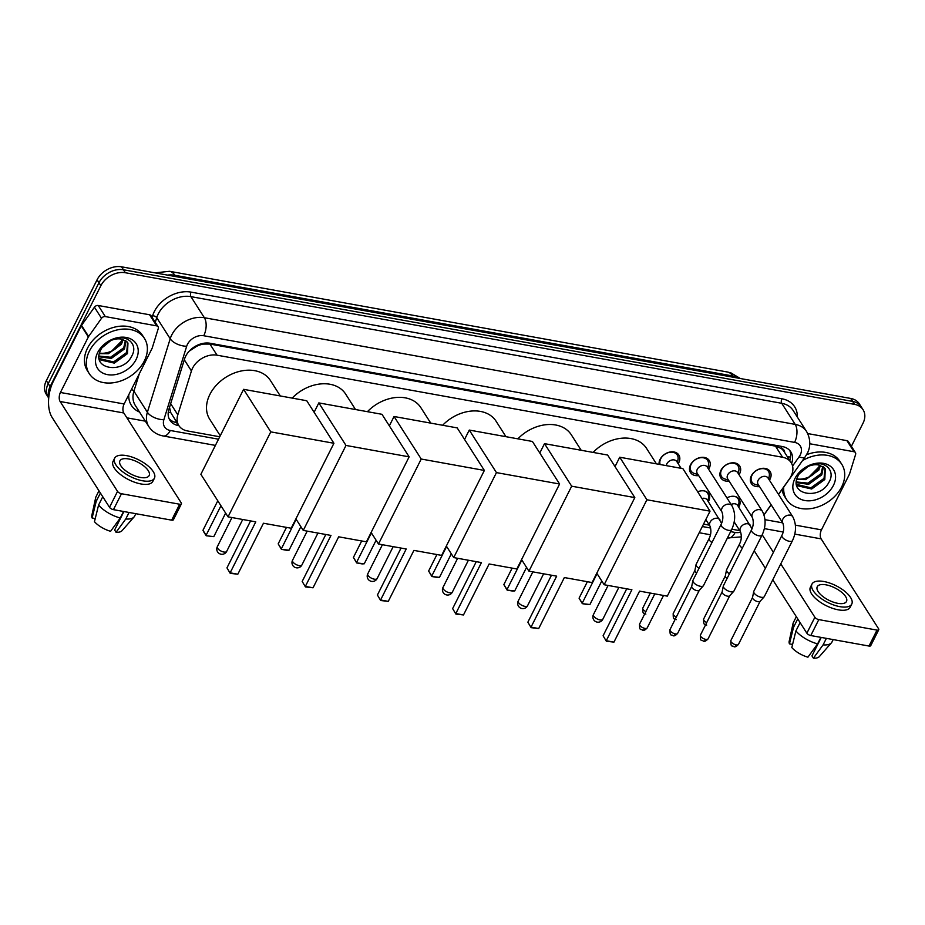 <?xml version="1.0" encoding="UTF-8"?>
<svg xmlns="http://www.w3.org/2000/svg" width="925" height="925" viewBox="0 0 925 925"><rect width="100%" height="100%" fill="white"/><g stroke="black" fill="none" stroke-linecap="round" stroke-linejoin="round"><path stroke-width="1.39" d="M697.681 491.811A10.476 7.77 -32.6 0 1 708.735 493.765A10.476 7.77 -32.6 0 1 708.689 500.992A10.476 7.77 -32.6 0 1 708.33 501.651M726.911 497.893A10.476 7.77 -32.6 0 1 739.156 499.257A10.476 7.77 -32.6 0 1 739.11 506.484A10.476 7.77 -32.6 0 1 738.751 507.143M659.109 464.338A11.146 8.267 -32.6 0 1 660.103 459.32A11.146 8.267 -32.6 0 1 669.503 452.128A11.146 8.267 -32.6 0 1 678.834 455.007A11.146 8.267 -32.6 0 1 678.788 462.697A11.146 8.267 -32.6 0 1 678.187 463.749M698.676 475.589A11.146 8.267 -32.6 0 1 690.478 472.502A11.146 8.267 -32.6 0 1 690.524 464.812A11.146 8.267 -32.6 0 1 699.913 457.621A11.146 8.267 -32.6 0 1 709.255 460.5A11.146 8.267 -32.6 0 1 709.209 468.189A11.146 8.267 -32.6 0 1 708.608 469.241M729.097 481.081A11.146 8.267 -32.6 0 1 720.899 477.994A11.146 8.267 -32.6 0 1 720.933 470.305A11.146 8.267 -32.6 0 1 730.334 463.113A11.146 8.267 -32.6 0 1 739.676 465.992A11.146 8.267 -32.6 0 1 739.63 473.681A11.146 8.267 -32.6 0 1 739.029 474.733M759.518 486.573A11.146 8.267 -32.6 0 1 751.308 483.486A11.146 8.267 -32.6 0 1 751.354 475.797A11.146 8.267 -32.6 0 1 760.755 468.605A11.146 8.267 -32.6 0 1 770.097 471.484A11.146 8.267 -32.6 0 1 770.051 479.173A11.146 8.267 -32.6 0 1 769.45 480.225M778.468 494.343L789.418 478.907A19.645 14.569 147.4 0 0 791.06 476.178A19.645 14.569 147.4 0 0 791.129 462.639A19.645 14.569 147.4 0 0 782.596 457.274L217.051 355.188A19.645 14.569 147.4 0 0 191.429 370.96L177.808 414.839A19.645 14.569 147.4 0 0 178.86 425.581A19.645 14.569 147.4 0 0 187.405 430.934L219.745 436.773M196.539 346.366A19.645 14.569 -32.6 0 1 203.512 344.088L203.222 344.031A6.544 4.856 147.4 0 0 196.539 346.366L189.22 351.153M784.608 452.417A6.544 4.856 147.4 0 0 781.174 448.359L780.885 448.313A19.645 14.569 -32.6 0 1 784.042 451.539L791.129 462.639M169.529 407.358L170.755 412.596L178.86 425.581M780.885 448.313L775.485 446.151L209.952 344.065L203.512 344.088M764.004 514.762L771.115 504.726M731.848 529.216L737.456 530.222A19.645 14.569 147.4 0 0 739.676 530.476M751.562 527.608A19.645 14.569 147.4 0 0 752.603 527.007M703.543 524.105L709.359 525.157M48.782 397.415A19.645 14.569 -32.6 0 1 50.112 386.592L100.86 285.698L98.963 282.738A19.645 14.569 -32.6 0 1 123.453 269.776L852.642 401.415A19.645 14.569 -32.6 0 1 861.187 406.769A19.645 14.569 -32.6 0 0 852.642 401.415L123.453 269.776A19.645 14.569 -32.6 0 0 98.963 282.738L48.216 383.632L98.963 282.738L97.079 279.778A19.645 14.569 -32.6 0 1 121.568 266.816L850.746 398.455A19.645 14.569 -32.6 0 1 859.29 403.809L863.071 409.729A19.645 14.569 -32.6 0 1 862.99 423.268L851.393 446.324M48.713 398.074L48.146 397.183A19.645 14.569 -32.6 0 1 48.216 383.632A19.645 14.569 -32.6 0 0 48.146 397.183L46.25 394.223A19.645 14.569 -32.6 0 1 46.331 380.672L97.079 279.778M791.615 463.471A19.645 14.569 147.4 0 0 790.84 451.909A19.645 14.569 147.4 0 0 782.296 446.544L210.16 343.267A19.645 14.569 147.4 0 0 184.526 359.039L168.859 409.498A19.645 14.569 147.4 0 0 169.923 420.239A19.645 14.569 147.4 0 0 178.467 425.592L178.93 425.685M789.777 450.498A19.645 14.569 -32.6 0 1 789.742 460.465M100.86 285.698A19.645 14.569 -32.6 0 1 125.349 272.736L854.527 404.364A19.645 14.569 -32.6 0 1 863.071 409.729M145.352 421.164L126.898 417.834M177.045 422.725L176.571 422.632A19.645 14.569 -32.6 0 1 169.102 418.678M802.507 460.615A32.733 24.293 -32.6 0 1 841.785 464.304A32.733 24.293 -32.6 0 1 841.657 486.885A32.733 24.293 -32.6 0 1 814.046 508.01A32.733 24.293 -32.6 0 1 786.608 499.558A32.733 24.293 -32.6 0 1 783.764 487.07M806.496 454.765A32.733 24.293 -32.6 0 1 839.9 461.355L841.785 464.304M798.021 475.936C787.892 494.898 819.851 500.413 828.719 482.596C836.697 470.073 823.458 458.835 809.213 465.576L797.2 475.462C803.628 467.264 810.682 463.749 818.359 464.928A16.372 12.141 -32.6 0 0 798.113 475.751A16.372 12.141 -32.6 0 0 798.021 475.936M833.425 485.405A22.917 17.008 -32.6 0 1 804.854 500.517A22.917 17.008 -32.6 0 1 794.98 478.468A22.917 17.008 -32.6 0 1 823.551 463.344A22.917 17.008 -32.6 0 1 833.425 485.405M796.494 484.365L810.913 487.833L824.059 478.352L824.903 468.339M796.552 484.677L797.431 485.741L811.664 489.001L824.811 479.532L825.308 468.917L824.233 467.576L818.359 464.928M796.367 481.937L807.907 483.127L821.053 473.658L822.753 466.397M796.356 482.653L808.658 484.307L821.805 474.826L823.377 466.836M819.562 465.125L818.058 468.952C814.948 473.982 810.254 477.208 803.998 478.63A16.372 12.141 -32.6 0 1 796.876 478.884M796.714 479.508L805.663 479.613L818.81 470.131L820.475 465.368M818.983 466.882L808.982 476.999M786.608 499.558L784.724 496.598A32.733 24.293 -32.6 0 1 782.041 489.487M809.791 443.757L854.006 451.747L846.918 440.647A3.272 2.428 -32.6 0 1 848.341 441.537L855.428 452.637A3.272 2.428 147.4 0 0 854.006 451.747M807.733 433.571L846.918 440.647M878.75 629.74L870.737 645.662A3.272 1.376 -153.3 0 1 868.991 646.043L877.004 630.11A3.272 1.376 26.7 0 0 878.75 629.74A3.272 1.376 26.7 0 0 878.577 628.757L821.146 538.87A6.544 3.422 100.2 0 1 821.458 529.863L849.381 474.328A3.272 2.428 147.4 0 0 849.578 473.866L855.602 454.429A3.272 2.428 147.4 0 0 855.428 452.637M810.786 635.544A3.272 1.376 -153.3 0 1 806.866 633.197L814.879 617.264A3.272 1.376 26.7 0 0 818.798 619.611L810.786 635.544L868.991 646.043M754.199 550.757L765.38 568.262M772.768 579.813L806.866 633.197M818.798 619.611L877.004 630.11M814.879 617.264L780.781 563.88M773.393 552.329L762.212 534.823M837.784 603.331A16.372 6.857 26.7 0 0 846.502 601.435A16.372 6.857 26.7 0 0 841.345 592.023A16.372 6.857 26.7 0 0 825.967 584.831A16.372 6.857 26.7 0 0 817.261 586.727A16.372 6.857 26.7 0 0 822.406 596.139A16.372 6.857 26.7 0 0 837.784 603.331M821.25 637.429L811.953 655.906L813.41 658.184L823.1 644.875L826.383 638.354M811.988 584.08L810.393 587.259A22.258 9.331 26.7 0 0 817.399 600.059A22.258 9.331 26.7 0 0 838.316 609.841A22.258 9.331 26.7 0 0 850.168 607.263L851.763 604.083A22.258 9.331 26.7 0 0 844.756 591.283A22.258 9.331 26.7 0 0 823.84 581.501A22.258 9.331 26.7 0 0 811.988 584.08A22.258 9.331 26.7 0 0 819.007 596.879A22.258 9.331 26.7 0 0 839.912 606.661A22.258 9.331 26.7 0 0 851.763 604.083M796.321 616.686L793.349 622.606A21.61 9.053 26.7 0 0 793.026 623.531A21.61 9.053 26.7 0 0 793.558 627.231L789.441 643.869L792.575 644.436M797.743 618.918L793.558 627.231M795.916 630.931A21.61 9.053 26.7 0 0 817.607 643.881L807.918 657.189A17.02 7.134 26.7 0 1 791.812 647.569L795.916 630.931L800.102 622.618M820.891 637.36L817.607 643.881M793.026 623.531L789.175 641.326A17.02 7.134 26.7 0 0 789.441 643.869M814.347 648.367L815.63 648.598M823.1 644.875A21.61 9.053 26.7 0 0 831.402 642.84A21.61 9.053 26.7 0 0 831.957 642.019L833.182 639.58M813.41 658.184A17.02 7.134 26.7 0 0 819.411 656.542L831.402 642.84M89.401 351.095A32.733 24.293 -32.6 0 1 117.013 329.971A32.733 24.293 -32.6 0 1 144.45 338.423A32.733 24.293 -32.6 0 1 144.312 361.004A32.733 24.293 -32.6 0 1 116.712 382.129A32.733 24.293 -32.6 0 1 89.274 373.677A32.733 24.293 -32.6 0 1 89.401 351.095M89.274 373.677L87.378 370.717A32.733 24.293 -32.6 0 1 87.517 348.135A32.733 24.293 -32.6 0 1 115.128 327.011A32.733 24.293 -32.6 0 1 142.554 335.463L144.45 338.423M100.686 350.055C90.546 369.017 122.516 374.533 131.373 356.715C139.351 344.192 126.112 332.954 111.867 339.683L99.865 349.581C106.282 341.383 113.336 337.868 121.013 339.047A16.372 12.141 -32.6 0 0 100.767 349.87A16.372 12.141 -32.6 0 0 100.686 350.055M136.079 359.524A22.917 17.008 -32.6 0 1 107.508 374.637A22.917 17.008 -32.6 0 1 97.645 352.587A22.917 17.008 -32.6 0 1 126.205 337.463A22.917 17.008 -32.6 0 1 136.079 359.524M99.16 358.484L113.567 361.953L126.713 352.471L127.569 342.458M99.206 358.796L100.097 359.86L114.318 363.12L127.465 353.651L127.962 343.036L126.887 341.695L121.013 339.047M99.033 356.056L110.572 357.247L123.719 347.777L125.407 340.516M99.021 356.772L111.324 358.426L124.47 348.945L126.031 340.955M122.216 339.244L120.713 343.071C117.602 348.101 112.919 351.327 106.652 352.749A16.372 12.141 -32.6 0 1 99.53 353.003M99.368 353.627L108.318 353.732L121.464 344.25L123.129 339.487M121.638 341.001L111.636 351.118M593.087 452.417A36.006 26.721 -32.6 0 1 646.552 448.405L656.415 463.853M631.891 589.745L606.257 640.724L613.946 642.112L639.58 591.133L667.307 596.139L710.042 511.167L646.899 499.766L604.164 584.739L631.891 589.745M626.711 588.809L603.088 635.764L606.349 641.245L613.946 642.112M604.164 584.739L596.787 573.199M646.899 499.766L619.727 457.228L615.021 466.593M619.727 457.228L682.87 468.628L710.042 511.167M606.349 641.245L603.088 635.764M601.77 580.993L589.93 604.522L587.826 604.649L582.334 603.655L579.073 598.186L587.363 581.709M579.073 598.186L582.241 603.135L597.076 573.639M582.334 603.655L589.93 604.522M517.873 438.843A36.006 26.721 -32.6 0 1 571.326 434.819L581.189 450.278M556.665 576.159L531.031 627.138L538.72 628.526L564.354 577.547L592.081 582.553L634.816 497.592L571.673 486.192L528.938 571.153L556.665 576.159M551.485 575.223L527.863 622.19L531.123 627.659L538.72 628.526M528.938 571.153L521.573 559.613M571.673 486.192L544.501 443.653L539.795 453.007M544.501 443.653L607.644 455.042L634.816 497.592M531.123 627.659L527.863 622.19M526.545 567.407L514.705 590.948L512.6 591.075L507.108 590.081L503.847 584.6L512.138 568.123M503.847 584.6L507.016 589.56L521.85 560.064M507.108 590.081L514.705 590.948M442.647 425.257A36.006 26.721 -32.6 0 1 496.101 421.245L505.963 436.692M481.439 562.585L455.805 613.564L463.494 614.952L489.128 563.972L516.855 568.979L559.59 484.006L496.447 472.606L453.712 557.578L481.439 562.585M476.259 561.648L452.637 608.604L455.898 614.084L463.494 614.952M453.712 557.578L446.347 546.039M496.447 472.606L469.276 430.067L464.57 439.433M469.276 430.067L532.418 441.468L559.59 484.006M455.898 614.084L452.637 608.604M451.319 553.832L439.479 577.373L437.375 577.489L431.882 576.506L428.622 571.026L436.912 554.549M428.622 571.026L431.79 575.986L446.625 546.49M431.882 576.506L439.479 577.373M367.422 411.683A36.006 26.721 -32.6 0 1 420.875 407.671L430.749 423.118M406.214 548.999L380.58 599.99L388.269 601.377L413.903 550.387L441.63 555.393L484.365 470.432L421.222 459.031L378.487 544.004L406.214 548.999M401.034 548.062L377.412 595.029L380.672 600.51L388.269 601.377M378.487 544.004L371.122 532.453M421.222 459.031L394.05 416.493L389.344 425.847M394.05 416.493L457.193 427.893L484.365 470.432M380.672 600.51L377.412 595.029M376.093 540.246L364.253 563.788L362.149 563.915L356.657 562.92L353.408 557.44L361.687 540.963M353.408 557.44L356.564 562.4L371.399 532.904M356.657 562.92L364.253 563.788M292.196 398.108A36.006 26.721 -32.6 0 1 345.649 394.085L355.524 409.532M330.988 535.425L305.354 586.404L313.043 587.791L338.677 536.812L366.416 541.819L409.139 456.846L345.996 445.445L303.261 530.418L330.988 535.425M325.808 534.488L302.186 581.443L305.447 586.924L313.043 587.791M303.261 530.418L295.896 518.879M345.996 445.445L318.824 402.907L314.118 412.272M318.824 402.907L381.967 414.308L409.139 456.846M305.447 586.924L302.186 581.443M300.868 526.672L289.028 550.213L286.923 550.329L281.431 549.346L278.182 543.865L286.461 527.389M278.182 543.865L281.339 548.826L296.173 519.33M281.431 549.346L289.028 550.213M220.254 435.744L209.732 419.279A36.006 26.721 -32.6 0 1 209.883 394.443A36.006 26.721 -32.6 0 1 240.246 371.203A36.006 26.721 -32.6 0 1 270.424 380.51L280.298 395.958M255.774 521.85L230.128 572.829L237.817 574.217L263.452 523.238L291.19 528.233L333.925 443.272L270.771 431.871L228.036 516.844L255.774 521.85M250.583 520.914L226.96 567.869L230.221 573.35L237.817 574.217M228.036 516.844L200.864 474.305L243.599 389.333L306.742 400.733L333.925 443.272M270.771 431.871L243.599 389.333M230.221 573.35L226.96 567.869M225.642 513.086L213.802 536.627L206.206 535.76L203.986 532.291L202.957 530.291L217.791 500.795M202.957 530.291L206.125 535.24L220.959 505.744M206.206 535.76L213.802 536.627M768.744 479.115L769.299 475.739A9.817 7.284 147.4 0 0 768.513 471.449A9.817 7.284 147.4 0 0 760.281 468.917A9.817 7.284 147.4 0 0 751.99 475.253A9.817 7.284 147.4 0 0 751.956 482.029A9.817 7.284 147.4 0 0 755.505 484.538L758.812 485.463M768.028 478.005A5.897 4.371 147.4 0 0 763.09 476.491A5.897 4.371 147.4 0 0 758.13 480.283A5.897 4.371 147.4 0 0 758.107 484.353L782.862 523.122A5.897 4.371 147.4 0 1 782.885 519.052A5.897 4.371 147.4 0 1 789.927 515.121A5.897 4.371 147.4 0 1 792.794 516.774L768.028 478.005M781.949 535.321A5.897 2.474 -153.3 0 0 783.683 538.604A5.897 2.474 -153.3 0 0 789.025 541.229A5.897 2.474 -153.3 0 0 789.349 541.298A5.897 2.474 -153.3 0 0 792.482 540.616L764.327 596.59A5.897 2.474 -153.3 0 1 764.166 596.822A5.897 2.474 -153.3 0 1 761.194 597.272A5.897 2.474 -153.3 0 1 754.129 593.052A5.897 2.474 -153.3 0 1 753.713 591.561A5.897 2.474 -153.3 0 1 753.806 591.295L781.949 535.321C783.891 531.436 784.203 527.366 782.862 523.122M760.2 601.157A4.255 1.781 -153.3 0 1 760.084 601.331A4.255 1.781 -153.3 0 1 757.933 601.655A4.255 1.781 -153.3 0 1 752.823 598.602A4.255 1.781 -153.3 0 1 752.522 597.538A4.255 1.781 -153.3 0 1 752.592 597.342M738.323 473.635L738.878 470.247A9.817 7.284 147.4 0 0 738.092 465.969A9.817 7.284 147.4 0 0 729.86 463.425A9.817 7.284 147.4 0 0 721.581 469.761A9.817 7.284 147.4 0 0 721.535 476.537A9.817 7.284 147.4 0 0 725.084 479.058L728.391 479.971M737.618 472.513A5.897 4.371 147.4 0 0 732.681 470.998A5.897 4.371 147.4 0 0 727.709 474.803A5.897 4.371 147.4 0 0 727.686 478.861L752.453 517.63A5.897 4.371 147.4 0 1 752.476 513.56A5.897 4.371 147.4 0 1 759.506 509.629A5.897 4.371 147.4 0 1 762.373 511.282L737.618 472.513M751.528 529.828A5.897 2.474 -153.3 0 0 753.262 533.112A5.897 2.474 -153.3 0 0 758.604 535.737A5.897 2.474 -153.3 0 0 758.928 535.806A5.897 2.474 -153.3 0 0 762.061 535.124L733.907 591.098A5.897 2.474 -153.3 0 1 733.745 591.329A5.897 2.474 -153.3 0 1 730.773 591.78A5.897 2.474 -153.3 0 1 723.708 587.56A5.897 2.474 -153.3 0 1 723.292 586.068A5.897 2.474 -153.3 0 1 723.385 585.803L751.528 529.828C753.47 525.943 753.782 521.873 752.453 517.63M729.779 595.665A4.255 1.781 -153.3 0 1 729.663 595.839A4.255 1.781 -153.3 0 1 727.513 596.163A4.255 1.781 -153.3 0 1 722.402 593.11A4.255 1.781 -153.3 0 1 722.101 592.046A4.255 1.781 -153.3 0 1 722.171 591.85M707.903 468.142L708.457 464.755A9.817 7.284 147.4 0 0 707.671 460.477A9.817 7.284 147.4 0 0 699.439 457.933A9.817 7.284 147.4 0 0 691.16 464.269A9.817 7.284 147.4 0 0 691.114 471.045A9.817 7.284 147.4 0 0 694.675 473.565L697.97 474.479M707.197 467.021A5.897 4.371 147.4 0 0 702.26 465.506A5.897 4.371 147.4 0 0 697.288 469.31A5.897 4.371 147.4 0 0 697.265 473.369L722.032 512.138A5.897 4.371 147.4 0 1 722.055 508.068A5.897 4.371 147.4 0 1 729.085 504.137A5.897 4.371 147.4 0 1 731.964 505.79L707.197 467.021M721.118 524.336A5.897 2.474 -153.3 0 0 722.841 527.62A5.897 2.474 -153.3 0 0 728.195 530.256A5.897 2.474 -153.3 0 0 728.507 530.314A5.897 2.474 -153.3 0 0 731.64 529.632L703.486 585.606A5.897 2.474 -153.3 0 1 703.324 585.837A5.897 2.474 -153.3 0 1 700.352 586.288A5.897 2.474 -153.3 0 1 693.288 582.068A5.897 2.474 -153.3 0 1 692.871 580.576A5.897 2.474 -153.3 0 1 692.964 580.31L721.118 524.336C723.061 520.451 723.362 516.381 722.032 512.138M699.358 590.185A4.255 1.781 -153.3 0 1 699.242 590.347A4.255 1.781 -153.3 0 1 697.092 590.67A4.255 1.781 -153.3 0 1 691.981 587.618A4.255 1.781 -153.3 0 1 691.692 586.554A4.255 1.781 -153.3 0 1 691.75 586.357M677.482 462.65L678.037 459.262A9.817 7.284 147.4 0 0 677.25 454.984A9.817 7.284 147.4 0 0 669.018 452.441A9.817 7.284 147.4 0 0 660.739 458.777A9.817 7.284 147.4 0 0 660.184 464.535M681.101 468.304L676.776 461.529A5.897 4.371 147.4 0 0 671.839 460.014A5.897 4.371 147.4 0 0 666.867 463.818A5.897 4.371 147.4 0 0 666.324 465.645M738.358 506.542L738.913 503.154A9.817 7.284 147.4 0 0 738.127 498.876A9.817 7.284 147.4 0 0 734.959 496.471M752.013 528.776L737.653 505.432A5.897 4.371 147.4 0 0 731.12 504.472M729.397 573.835A5.897 2.474 -153.3 0 1 726.911 571.511A5.897 2.474 -153.3 0 1 726.495 570.031A5.897 2.474 -153.3 0 1 726.587 569.754L739.572 543.946C741.515 540.061 741.815 535.991 740.486 531.748A5.897 4.371 147.4 0 1 740.509 527.678A5.897 4.371 147.4 0 1 747.539 523.747A5.897 4.371 147.4 0 1 750.418 525.4M727.05 578.507A4.255 1.781 -153.3 0 1 725.616 577.073A4.255 1.781 -153.3 0 1 725.316 575.998A4.255 1.781 -153.3 0 1 725.373 575.801M707.949 501.049L708.492 497.662A9.817 7.284 147.4 0 0 707.706 493.383A9.817 7.284 147.4 0 0 704.538 490.978M721.593 523.284L707.232 499.939A5.897 4.371 147.4 0 0 701.948 498.506M698.976 568.343A5.897 2.474 -153.3 0 1 696.49 566.019A5.897 2.474 -153.3 0 1 696.074 564.539A5.897 2.474 -153.3 0 1 696.167 564.262L709.151 538.454C711.094 534.569 711.394 530.499 710.065 526.256A5.897 4.371 147.4 0 1 710.088 522.186A5.897 4.371 147.4 0 1 717.118 518.254A5.897 4.371 147.4 0 1 719.997 519.908M696.629 573.014A4.255 1.781 -153.3 0 1 695.195 571.581A4.255 1.781 -153.3 0 1 694.895 570.505A4.255 1.781 -153.3 0 1 694.964 570.309M105.323 316.593A3.272 2.428 147.4 0 0 101.519 318.304L88.627 336.503A3.272 2.428 147.4 0 0 88.349 336.954L81.261 325.854A3.272 2.428 -32.6 0 1 81.527 325.403L94.431 307.204A3.272 2.428 -32.6 0 1 98.235 305.493L105.323 316.593L156.672 325.866L149.573 314.766A3.272 2.428 -32.6 0 1 150.995 315.656L158.094 326.756A3.272 2.428 147.4 0 0 156.672 325.866M98.235 305.493L149.573 314.766M81.261 325.854L53.326 381.389A26.189 13.702 -79.8 0 0 52.101 417.418L109.52 507.316L117.533 491.383L60.113 401.496A6.544 3.422 100.2 0 1 60.426 392.478L88.349 336.954M181.404 503.859L173.391 519.781A3.272 1.376 -153.3 0 1 171.657 520.162L179.67 504.229A3.272 1.376 26.7 0 0 181.404 503.859A3.272 1.376 26.7 0 0 181.231 502.876L123.811 412.989A6.544 3.422 100.2 0 1 124.112 403.982L152.047 348.447A3.272 2.428 147.4 0 0 152.232 347.985L158.267 328.548A3.272 2.428 147.4 0 0 158.094 326.756M117.533 491.383A3.272 1.376 26.7 0 0 121.464 493.73L113.451 509.652L171.657 520.162M113.451 509.652A3.272 1.376 -153.3 0 1 109.52 507.316M121.464 493.73L179.67 504.229M140.45 477.45A16.372 6.857 26.7 0 0 149.156 475.554A16.372 6.857 26.7 0 0 144.011 466.142A16.372 6.857 26.7 0 0 128.633 458.95A16.372 6.857 26.7 0 0 119.915 460.847A16.372 6.857 26.7 0 0 125.072 470.258A16.372 6.857 26.7 0 0 140.45 477.45M123.915 511.548L114.619 530.025L116.064 532.303L125.765 518.994L129.037 512.473M114.654 458.199L113.047 461.378A22.258 9.331 26.7 0 0 120.065 474.178A22.258 9.331 26.7 0 0 140.97 483.96A22.258 9.331 26.7 0 0 152.822 481.382L154.429 478.202A22.258 9.331 26.7 0 0 147.41 465.402A22.258 9.331 26.7 0 0 126.505 455.62A22.258 9.331 26.7 0 0 114.654 458.199A22.258 9.331 26.7 0 0 121.661 470.998A22.258 9.331 26.7 0 0 142.577 480.78A22.258 9.331 26.7 0 0 154.429 478.202M98.975 490.805L96.003 496.725A21.61 9.053 26.7 0 0 95.68 497.65A21.61 9.053 26.7 0 0 96.212 501.35L92.107 517.988L95.24 518.555M100.397 493.037L96.212 501.35M98.582 505.05A21.61 9.053 26.7 0 0 120.273 518L110.584 531.308A17.02 7.134 26.7 0 1 94.466 521.688L98.582 505.05L102.767 496.725M123.545 511.479L120.273 518M95.68 497.65L91.829 515.445A17.02 7.134 26.7 0 0 92.107 517.988M117.013 522.486L118.296 522.717M125.765 518.994A21.61 9.053 26.7 0 0 134.056 516.959A21.61 9.053 26.7 0 0 134.611 516.138L135.836 513.699M116.064 532.303A17.02 7.134 26.7 0 0 122.065 530.661L134.056 516.959M781.174 448.359A19.645 10.279 -79.8 0 0 782.03 446.498M175.519 422.413A19.645 10.279 -79.8 0 0 176.236 421.465M787.36 456.73A19.645 6.325 35.3 0 0 790.621 456.846M168.281 412.157A19.645 9.898 17.2 0 0 170.755 412.596M203.222 344.031A19.645 10.279 -79.8 0 0 203.593 343.279M775.485 446.151L782.596 457.274M170.674 403.67L177.808 414.839M184.295 359.79L191.429 370.96M209.952 344.065L217.051 355.188M154.972 272.852L169.576 271.303A22.917 11.99 100.2 0 1 174.848 275.268A26.189 19.437 147.4 0 0 167.413 275.095M739.075 378.29A26.189 19.437 147.4 0 0 732.716 375.978A22.917 11.99 -79.8 0 0 727.443 372.012L730.947 372.902L740.312 378.51M733.571 377.296L732.716 375.978L174.848 275.268L175.692 276.587M121.568 266.816L125.349 272.736M850.746 398.455L854.527 404.364M46.331 380.672L50.112 386.592M792.575 466.05L799.119 456.811A13.1 9.713 147.4 0 0 800.218 454.996A13.1 9.713 147.4 0 0 794.575 442.393L203.754 335.74A13.1 9.713 147.4 0 0 187.428 344.377A13.1 9.713 147.4 0 0 186.677 346.251L163.852 419.753A13.1 9.713 147.4 0 0 170.258 430.483L218.52 439.202M163.852 419.753A13.1 6.591 17.2 0 1 147.387 412.249L133.917 391.159A26.189 19.437 147.4 0 0 135.328 405.485L148.798 426.564A26.189 19.437 -32.6 0 1 147.387 412.249L170.2 338.747A26.189 19.437 -32.6 0 1 171.726 335A26.189 19.437 -32.6 0 1 204.367 317.726L795.188 424.378A26.189 19.437 -32.6 0 1 806.577 431.512L793.107 410.434A26.189 19.437 147.4 0 0 781.718 403.288L190.908 296.636A26.189 19.437 147.4 0 0 158.256 313.91A26.189 19.437 147.4 0 0 156.73 317.657L155.273 322.351M152.116 317.402L152.613 315.783A29.461 21.865 -32.6 0 1 191.059 292.127L781.879 398.779A3.272 1.711 -79.8 0 0 781.718 403.288L795.188 424.378A13.1 6.857 100.2 0 1 794.575 442.393M152.613 315.783A3.272 1.653 -162.8 0 1 156.73 317.657L170.2 338.747A13.1 6.591 17.2 0 0 186.677 346.251M781.879 398.779A29.461 21.865 -32.6 0 1 797.315 417.025M139.548 412.064A29.461 21.865 -32.6 0 1 128.783 394.697M203.754 335.74A13.1 6.857 100.2 0 0 204.367 317.726L190.908 296.636A3.272 1.711 -79.8 0 1 191.059 292.127M139.328 373.723L133.917 391.159A3.272 1.653 -162.8 0 0 131.385 389.541M702.318 526.533L710.689 528.036M730.634 531.644L735.132 532.453A13.1 9.713 147.4 0 0 740.705 532.187M170.258 430.483A13.1 6.857 100.2 0 1 163.205 435.976L215.398 445.399M735.132 532.453A13.1 6.857 100.2 0 1 728.079 537.945L741.33 536.858M799.119 456.811A13.1 4.22 35.3 0 0 805.074 456.985L778.538 494.447M176.571 422.632L178.467 425.592M764.351 528.614L783.163 532.014M794.772 534.107L821.146 538.87M764.998 519.665L782.7 522.868M795.419 525.157L821.458 529.863M600.001 619.923A5.238 2.197 26.7 0 0 602.788 619.311A5.238 5.238 0 0 1 597.18 622.12A5.238 5.238 0 0 1 593.434 614.605A5.238 2.197 26.7 0 0 593.723 616.166A5.238 2.197 26.7 0 0 600.001 619.923M524.776 606.337A5.238 2.197 26.7 0 0 527.562 605.736A5.238 5.238 0 0 1 521.954 608.534A5.238 5.238 0 0 1 518.208 601.03A5.238 2.197 26.7 0 0 518.497 602.591A5.238 2.197 26.7 0 0 524.776 606.337M449.55 592.763A5.238 2.197 26.7 0 0 452.337 592.15A5.238 5.238 0 0 1 446.729 594.96A5.238 5.238 0 0 1 442.983 587.444A5.238 2.197 26.7 0 0 443.272 589.005A5.238 2.197 26.7 0 0 449.55 592.763M374.324 579.177A5.238 2.197 26.7 0 0 377.111 578.576A5.238 5.238 0 0 1 371.503 581.374A5.238 5.238 0 0 1 367.757 573.87A5.238 2.197 26.7 0 0 368.046 575.431A5.238 2.197 26.7 0 0 374.324 579.177M299.099 565.603A5.238 2.197 26.7 0 0 301.885 565.002A5.238 5.238 0 0 1 296.278 567.8A5.238 5.238 0 0 1 292.531 560.284A5.238 2.197 26.7 0 0 292.82 561.845A5.238 2.197 26.7 0 0 299.099 565.603M223.873 552.028A5.238 2.197 26.7 0 0 226.671 551.416A5.238 5.238 0 0 1 221.052 554.214A5.238 5.238 0 0 1 217.306 546.71A5.238 2.197 26.7 0 0 217.595 548.271A5.238 2.197 26.7 0 0 223.873 552.028M730.854 640.562C730.657 648.194 732.288 645.049 733.895 646.668C734.936 647.28 736.45 646.517 738.451 644.39A4.255 1.781 -153.3 0 1 736.184 644.887A4.255 1.781 -153.3 0 1 732.195 643.014A4.255 1.781 -153.3 0 1 730.854 640.562L752.545 597.434M733.895 646.668A4.255 2.232 -79.8 0 0 736.184 644.887M700.433 635.07C700.237 642.702 701.878 639.557 703.474 641.175C704.515 641.788 706.029 641.025 708.041 638.897A4.255 1.781 -153.3 0 1 705.775 639.395A4.255 1.781 -153.3 0 1 701.774 637.522A4.255 1.781 -153.3 0 1 700.433 635.07L722.124 591.942M703.474 641.175A4.255 2.232 -79.8 0 0 705.775 639.395M670.012 629.578C669.816 637.209 671.457 634.064 673.053 635.683C674.094 636.296 675.608 635.533 677.62 633.405A4.255 1.781 -153.3 0 1 675.354 633.903A4.255 1.781 -153.3 0 1 671.353 632.029A4.255 1.781 -153.3 0 1 670.012 629.578L691.703 586.45M673.053 635.683A4.255 2.232 -79.8 0 0 675.354 633.903M639.591 624.086C639.395 631.729 641.037 628.572 642.644 630.191C643.673 630.804 645.199 630.041 647.199 627.913A4.255 1.781 -153.3 0 1 644.933 628.41A4.255 1.781 -153.3 0 1 640.933 626.537A4.255 1.781 -153.3 0 1 639.591 624.086L654.796 593.873M642.644 630.191A4.255 2.232 -79.8 0 0 644.933 628.41M742.382 548.028A5.897 2.474 -153.3 0 1 739.572 543.946M706.723 622.571A4.255 1.781 -153.3 0 1 703.636 619.033L725.327 575.893M711.961 542.536A5.897 2.474 -153.3 0 1 709.151 538.454M676.302 617.079A4.255 1.781 -153.3 0 1 673.215 613.541L694.918 570.401M645.881 611.587A4.255 1.781 -153.3 0 1 642.794 608.049L650.333 593.075M60.113 401.496L123.811 412.989M60.426 392.478L124.112 403.982M81.527 325.403L88.627 336.503M101.519 318.304L94.431 307.204M789.441 459.979L790.251 458.846M169.576 271.303L727.443 372.012M805.074 456.985L807.19 453.481C808.739 450.833 812.416 442.138 806.577 431.512M148.798 426.564C152.22 431.663 157.019 434.808 163.205 435.976M699.196 532.731L710.446 534.766M764.05 514.89L771.184 504.819M618.848 587.387L602.788 619.311M608.095 585.444L593.434 614.605M543.623 573.812L527.562 605.736M532.869 571.87L518.208 601.03M468.397 560.226L452.337 592.15M457.644 558.284L442.983 587.444M393.171 546.652L377.111 578.576M382.418 544.709L367.757 573.87M317.946 533.066L301.885 565.002M307.204 531.123L292.531 560.284M242.72 519.492L226.671 551.416M231.978 517.549L217.306 546.71M768.513 471.449L766.871 468.906M752.522 597.538L753.713 591.561M751.956 482.029L750.325 479.474M792.482 540.616C796.402 532.072 796.506 524.128 792.794 516.774M760.084 601.331L764.166 596.822M738.451 644.39L760.153 601.25M738.092 465.969L736.462 463.413M722.101 592.046L723.292 586.068M721.535 476.537L719.904 473.982M762.061 535.124C765.981 526.579 766.085 518.636 762.373 511.282M729.663 595.839L733.745 591.329M708.041 638.897L729.732 595.758M707.671 460.477L706.041 457.921M691.692 586.554L692.871 580.576M691.114 471.045L689.483 468.489M731.64 529.632C735.56 521.087 735.664 513.144 731.964 505.79M699.242 590.347L703.324 585.837M677.62 633.405L699.312 590.277M677.25 454.984L675.62 452.429M660.022 464.5L659.062 462.997M647.199 627.913L663.526 595.457M738.127 498.876L737.144 497.338M725.316 575.998L726.495 570.031M734.184 521.885L740.486 531.748M703.636 619.033C703.439 626.664 705.081 623.508 706.688 625.127M707.706 493.383L706.723 491.846M694.895 570.505L696.074 564.539M705.81 519.596L710.065 526.256M673.215 613.541C673.018 621.172 674.66 618.016 676.268 619.634M642.794 608.049C642.597 615.68 644.239 612.523 645.847 614.142"/></g></svg>
